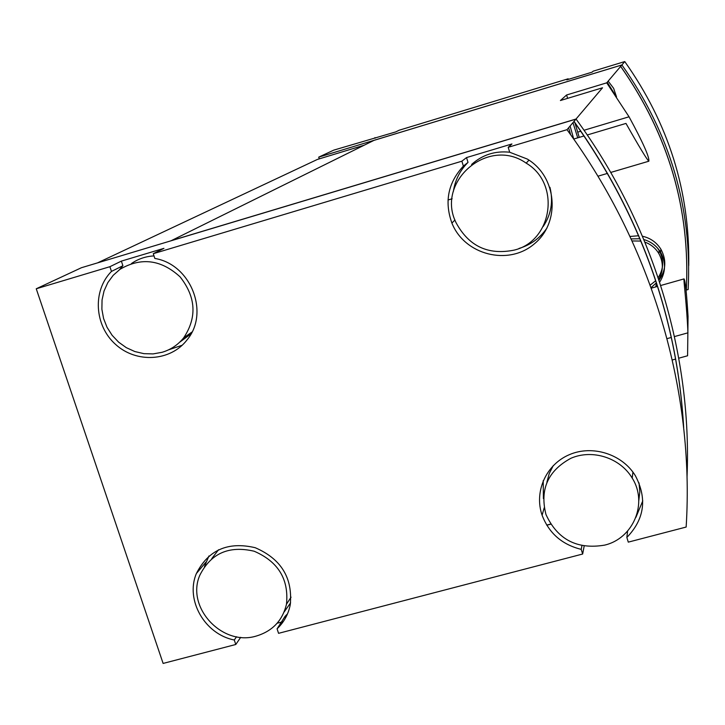 <?xml version="1.0" encoding="UTF-8"?>
<svg xmlns="http://www.w3.org/2000/svg" width="725" height="725" viewBox="0 0 725 725"><rect width="100%" height="100%" fill="white"/><g stroke="black" fill="none" stroke-linecap="round" stroke-linejoin="round"><path stroke-width="1.09" d="M508.198 147.302L511.941 143.958L466.537 157.579L461.87 161.195L153.274 253.696L154.842 258.444C190.874 264.29 209.897 312.865 187.059 339.88C170.574 361.467 136.327 363.506 115.52 344.357C94.395 325.57 92.329 290.643 111.469 271.422L109.901 266.7L36.25 288.777L81.445 267.715L575.931 119.136L566.986 129.684L508.198 147.302L509.702 152.241L527.238 159.029C557.244 176.719 560.824 222.412 534.271 243.908C508.388 266.175 464.498 254.955 451.902 223.064C444.235 201.704 448.068 182.718 463.375 166.107L461.87 161.195M153.274 253.696L163.932 248.349L121.365 261.118L109.901 266.7M277.14 623.228L283.248 621.633M240.709 637.329L235.779 644.489L234.284 639.994C204.812 634.339 185.129 599.983 196.375 573.538C208.356 549.931 227.967 541.321 255.218 547.71C281.128 558.903 292.809 577.925 290.263 604.768C288.369 614.229 283.973 622.24 277.077 628.82L278.563 633.333L582.655 554.027L581.223 549.369C562.056 544.62 549.015 533.256 542.11 515.257C533.908 491.777 546.007 464.535 569.306 454.693C592.488 444.624 622.34 454.113 635.435 475.836C647.325 498.7 644.462 519.236 626.853 537.442L628.285 542.137L686.149 527.048C694.731 391.192 652.736 246.718 566.986 129.684M36.25 288.777L163.116 663.429L235.779 644.489M584.169 546.052L582.655 554.027M686.058 290.127L688.143 289.538C692.23 208.202 670.145 133.337 621.896 64.942L624.76 61.571L593.177 71.177L592.071 72.165L566.787 79.859L568.164 78.789L399.076 130.255L395.841 131.877L333.763 150.129L318.719 157.144L621.896 64.942M688.732 265.658C689.946 191.563 668.622 123.531 624.76 61.571M319.263 158.866L318.719 157.144M587.268 134.977L625.974 123.422C639.133 146.704 646.754 159.301 648.839 161.204C649.546 157.216 642.948 142.408 629.046 116.788L606.716 82.84L621.86 64.978L373.973 140.369L170.919 240.836M687.028 477.222C692.203 353.882 653.107 224.369 576.031 119.027L602.52 87.788L560.416 100.53L566.588 94.993L606.716 82.84M678.781 358.195L687.59 355.767L688.052 316.472C686.638 293.263 685.306 280.747 684.056 278.917C683.258 278.337 686.91 305.742 687.925 332.829L674.477 336.572M576.031 119.027L170.892 240.763M672.311 359.981L675.682 359.047M546.804 525.226L550.71 524.193M364.158 145.218L317.414 159.427L97.549 262.876M683.684 427.587C677.277 317.378 640.728 215.316 574.028 121.383M546.732 525.099L550.628 524.075M686.049 290.036L686.321 290.1C690.363 209.172 668.468 134.605 620.654 66.41M579.248 137.378L574.943 122.897M567.593 98.355L566.588 94.993M568.59 127.79L570.693 134.805M577.734 137.832L572.967 122.634M570.095 126.014L573.729 139.028M683.63 427.152C677.087 317.142 640.519 215.252 573.928 121.501M568.346 79.387L568.164 78.789M616.522 96.896L613.631 88.332L608.175 81.118M657.203 285.206L655.79 286.638L656.487 282.995M659.007 280.194C666.03 270.289 666.656 259.976 660.901 249.237C656.587 242.386 650.452 238.054 642.486 236.25M638.707 235.734L630.016 236.468M375.124 138.185L374.943 137.596M686.33 289.955C690.363 209.063 668.477 134.533 620.682 66.365M119.435 269.718L122.906 265.74L111.469 271.422M168.544 349.84L182.165 345.254M122.906 265.74L121.365 261.118M179.637 342.236L191.01 333.89M154.008 255.907C145.698 256.342 138.185 258.888 131.461 263.538M236.531 636.758L234.284 639.994M287.49 613.885L285.07 616.341L277.077 628.82M208.936 555.975L204.468 566.533M285.07 616.341L285.568 617.854M284.127 611.982L290.589 602.856M218.533 549.758L211.754 558.631M581.948 545.635L581.223 549.369M627.587 531.099L626.853 537.442M635.916 517.342L642.776 500.839M543.206 480.693L543.406 498.546M638.779 500.776L639.822 491.867L639.024 482.877M553.275 465.604L549.224 473.57L546.895 482.188M543.188 226.517C551.181 214.518 553.429 201.45 549.931 187.304M509.702 152.223C495.112 150.691 482.415 154.769 471.603 164.457M453.352 191.527C455.046 180.208 459.931 170.493 468.015 162.391L466.537 157.579M519.028 248.439C530.745 244.896 540.071 238.072 547.013 227.967M468.015 162.391L463.375 166.107M659.65 282.152C665.813 272.382 666.121 262.396 660.566 252.2C656.632 245.893 651.059 241.67 643.863 239.54M639.985 238.743L631.149 238.906M651.095 287.626L656.424 282.804M658.78 279.497C663.511 270.86 663.52 262.187 658.798 253.496C655.527 248.113 650.905 244.325 644.942 242.141M640.954 241.081L632.073 240.945M614.746 94.259L607.242 82.224M256.188 636.079C272.455 631.203 282.551 620.573 286.484 604.197C288.994 579.302 278.228 561.648 254.194 551.236C228.901 545.327 210.767 553.365 199.774 575.351C185.808 607.405 222.231 646.519 256.188 636.079M162.083 352.296C170.774 349.704 177.978 344.873 183.679 337.832C197.182 317.405 195.977 297.078 180.081 276.85C161.104 259.514 141.076 257.003 119.978 269.319L113.191 275.328L107.807 282.65L104.037 290.979L102.044 299.978L101.89 309.285L103.575 318.52L107.037 327.31L112.13 335.303L118.646 342.182L126.331 347.674L134.859 351.553L143.913 353.655L153.102 353.909L162.083 352.296M604.523 545.146C633.324 538.548 648.177 503.123 632.209 478.11C620.219 457.847 592.506 448.893 570.974 458.245C547.919 470.688 539.59 489.448 545.979 514.523C557.489 539.509 577 549.713 604.523 545.146M514.288 250.089C552.658 240.881 560.878 183.47 526.196 163.152C488.26 136.2 435.435 181.757 456.079 222.729C468.794 246.282 488.197 255.399 514.288 250.089M650.189 285.133L655.735 280.711M658.182 277.702C663.783 268.857 664.109 259.786 659.152 250.515L657.412 247.95M612.471 90.942L606.752 82.795M688.052 316.472L687.055 316.743M671.359 337.442L667.045 338.638M584.078 135.938L573.692 139.037M629.046 116.788L584.024 130.264M580.834 131.216L577.707 132.149M684.047 278.898L660.729 285.496M657.584 286.384L651.295 288.169M648.839 161.213L610.749 172.441M607.559 173.375L597.935 176.211M448.023 199.991L452.137 198.768M205.936 562.138L196.375 573.538M544.185 507.853L542.11 515.257M454.965 219.992L451.902 223.064M660.566 252.2L660.901 249.237M291.069 597.155L286.484 604.197M191.989 332.023L183.679 337.832M632.925 472.093L632.209 478.11M528.978 160.125L526.196 163.152M658.798 253.496L659.152 250.515"/></g></svg>
